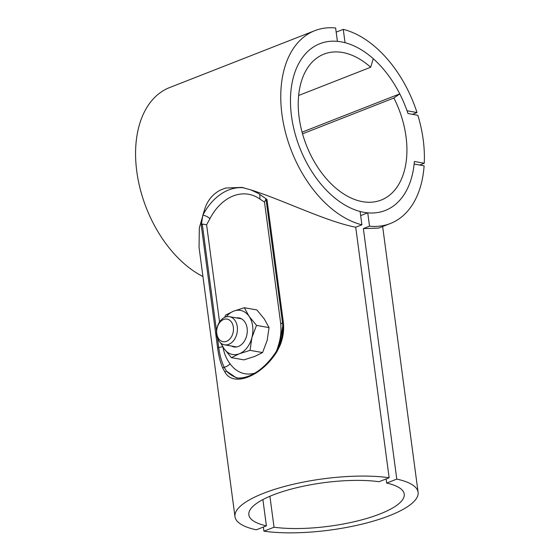 <?xml version="1.0" encoding="UTF-8"?>
<svg xmlns="http://www.w3.org/2000/svg" width="560" height="560" viewBox="0 0 560 560"><rect width="100%" height="100%" fill="white"/><g stroke="black" fill="none" stroke-linecap="round" stroke-linejoin="round"><path stroke-width="0.84" d="M263.375 527.044L263.928 531.181A92.365 25.851 172.4 0 0 364.553 523.509A92.365 25.851 172.4 0 0 418.096 492.247A92.365 25.851 172.4 0 0 396.781 479.108L363.356 228.592L378.602 228.116L390.369 223.51A103.565 65.597 68.6 0 0 424.109 165.809L414.141 164.031A89.565 56.728 68.6 0 1 385.266 210.476A89.565 56.728 68.6 0 0 414.379 161.476L424.263 163.233A103.565 65.597 68.6 0 0 417.865 115.29L407.981 113.533A89.565 56.728 68.6 0 0 399.777 93.87L393.876 98.021A78.372 49.637 -111.4 0 1 381.178 200.053A78.372 49.637 -111.4 0 1 306.362 145.201A78.372 49.637 -111.4 0 1 323.981 54.117A78.372 49.637 -111.4 0 1 370.678 67.249L373.261 58.702A89.565 56.728 68.6 0 0 319.893 43.694A89.565 56.728 68.6 0 0 293.979 129.409A89.565 56.728 68.6 0 0 360.115 211.477L361.893 224.812L355.719 227.234L389.144 477.75A92.365 25.851 172.4 0 0 288.519 485.422A92.365 25.851 172.4 0 0 234.983 516.684A92.365 25.851 172.4 0 0 256.298 529.823L266.399 525.861A78.372 21.931 172.4 0 1 248.857 514.829A78.372 21.931 172.4 0 1 293.895 488.404A78.372 21.931 172.4 0 1 379.043 481.712L389.144 477.75M263.928 531.181L274.036 527.219A78.372 21.931 172.4 0 0 359.177 520.527A78.372 21.931 172.4 0 0 404.222 494.102A78.372 21.931 172.4 0 0 386.673 483.07L396.781 479.108M269.906 496.272L274.036 527.219M336.182 32.13L343.266 29.358A103.565 65.597 68.6 0 1 417.004 112.532L407.029 110.761A89.565 56.728 68.6 0 0 345.044 42.7L343.266 29.358M412.44 114.324L417.004 112.532M363.356 228.592L369.523 226.17A103.565 65.597 68.6 0 0 390.369 223.51M360.661 215.607L367.745 212.828A89.565 56.728 68.6 0 0 385.266 210.476L385.266 210.476A89.565 56.728 68.6 0 1 299.761 147.791A89.565 56.728 68.6 0 1 319.893 43.694A89.565 56.728 68.6 0 1 337.414 41.342L335.629 28A103.565 65.597 68.6 0 0 314.79 30.667A103.565 65.597 68.6 0 0 284.921 130.193A103.565 65.597 68.6 0 0 361.893 224.812M386.12 478.94L386.673 483.07M369.523 226.17L367.745 212.828M234.983 516.684L199.059 247.443L199.325 227.801L205.149 207.851L202.874 215.152L201.236 225.176L217.595 347.795C218.638 355.747 220.339 362.495 222.705 368.039L224.882 372.008C233.198 387.555 261.513 376.453 276.969 351.596L279.986 345.569C283.15 337.862 284.263 330.022 283.311 322.042L266.952 199.416L258.321 193.417L250.915 189.91C283.878 200.347 325.605 221.305 355.719 227.234M314.79 30.667L169.589 87.577A103.565 65.597 68.6 0 0 137.732 177.569A103.565 65.597 68.6 0 0 202.937 276.521M220.437 190.071L225.603 188.041L220.437 190.071C213.136 193.83 208.04 199.759 205.149 207.851M250.915 189.91L241.878 187.39L225.603 188.041M262.892 499.583L266.399 525.861M266.952 199.416L266 199.017L264.495 202.083L259.924 199.08L259.847 194.313M283.311 322.042L282.471 322.448L282.786 326.032L279.447 345.415M224.882 372.008L226.443 371.091L224.161 367.199C221.585 361.76 219.772 355.173 218.715 347.438A5.6 1.568 172.4 0 0 222.656 346.57M240.212 378.154L236.467 377.916L226.443 371.091A44.786 32.312 100.1 0 0 238.14 378.126M217.595 347.795L218.715 347.438L217.462 338.009M201.236 225.176L202.251 224.007L206.598 224.791L209.951 218.666A51.107 36.869 100.1 0 1 259.924 199.08M244.041 187.831A56.7 40.908 100.1 0 0 202.874 215.152C205.506 215.628 207.865 216.797 209.951 218.666M222.705 368.039L224.161 367.199C226.422 366.828 228.396 365.673 230.069 363.741C226.492 359.212 224.077 353.465 222.831 346.5M266 199.017L282.471 322.448A5.6 1.568 -7.6 0 1 280.735 323.806C281.379 331.009 280.665 337.981 278.586 344.722A39.186 28.273 100.1 0 1 276.269 351.484M279.433 345.044A5.6 0.469 15.1 0 0 278.586 344.722M419.699 165.018L424.263 163.233M302.071 132.16L399.777 93.87M298.641 95.48L370.678 67.249M302.533 133.826L393.876 98.021M216.783 333.494A11.473 8.281 -79.9 0 0 230.377 338.359A11.473 8.281 -79.9 0 0 228.053 319.368A11.473 8.281 -79.9 0 0 216.783 333.494M216.671 334.586A14.273 10.297 -79.9 0 0 224.476 344.799A14.273 10.297 -79.9 0 0 237.118 332.549A14.273 10.297 -79.9 0 0 229.474 316.687A14.273 10.297 -79.9 0 0 216.671 334.586M236.453 317.933A14.721 10.619 100.1 0 1 246.974 334.299A14.721 10.619 100.1 0 1 231.462 346.038M220.577 342.853L223.965 348.572A22.393 16.156 100.1 0 1 221.501 343.574M244.349 307.727L256.893 309.953L264.334 319.025L269.052 327.614L267.176 340.333L262.577 352.569L250.04 350.343L251.909 337.617L256.508 325.381L249.067 316.309L244.349 307.727L233.674 311.129L225.722 315.028L224.63 317.387M269.052 327.614L256.508 325.381M262.577 352.569L254.625 356.461L243.95 359.87L231.413 357.644L239.358 353.752L250.04 350.343M226.254 316.813A22.393 16.156 100.1 0 1 233.674 311.129A22.393 16.156 100.1 0 1 249.067 316.309A22.393 16.156 100.1 0 1 251.909 337.617A22.393 16.156 100.1 0 1 239.358 353.752A22.393 16.156 -79.9 0 1 223.965 348.572L231.413 357.644M279.986 345.569L279.405 345.534M279.86 345.891L279.286 345.422C281.806 339.255 282.975 332.794 282.786 326.025L282.786 326.025M222.803 368.256A1.12 0.77 -23.8 0 1 224.266 367.409M202.251 224.007L216.566 331.296M206.598 224.791L219.562 321.979M254.604 373.177A39.186 28.273 100.1 0 1 230.069 363.741M280.735 323.806L264.495 202.083M382.641 226.534L418.096 492.247M236.544 377.958C250.95 379.26 266.399 366.968 276.402 351.26L279.16 345.73M236.467 377.916L237.356 378.077M241.577 318.843L229.474 316.687M236.579 346.948L224.476 344.799"/></g></svg>
